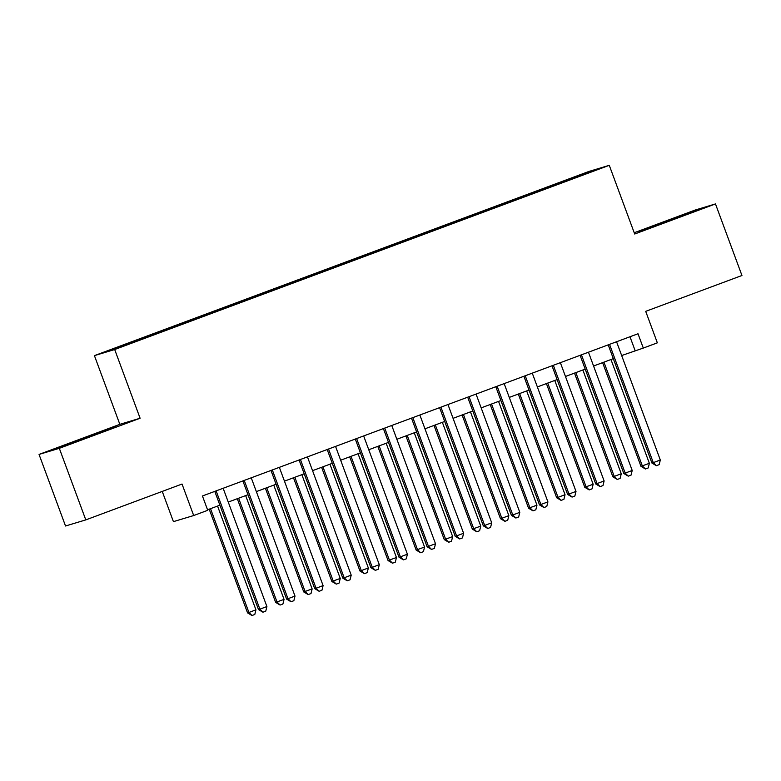 <?xml version="1.0" encoding="UTF-8"?>
<svg xmlns="http://www.w3.org/2000/svg" width="781" height="781" viewBox="0 0 781 781"><rect width="100%" height="100%" fill="white"/><g stroke="black" fill="none" stroke-linecap="round" stroke-linejoin="round"><path stroke-width="1.17" d="M135.806 341.561L124.892 345.485L135.806 341.561M162.243 491.415L173.421 521.64L193.688 515.538L207.736 510.305L202.435 495.984L638.009 333.76L643.3 348.072L657.348 342.839L645.702 311.346L741.95 275.498L715.474 203.929L695.207 210.03L634.211 232.748M39.05 454.425L65.526 525.994L85.793 519.892L59.317 448.323L140.102 418.235L114.69 349.527L94.423 355.628L119.844 424.337L39.05 454.425L59.317 448.323M114.69 349.527L609.268 165.318L589.001 171.42L94.423 355.628M585.057 173.987L571.702 179.064L585.135 174.202M553.241 186.024L552.821 185.322L548.994 186.474L111.634 349.644L154.706 334.473L561.188 183.066M552.821 185.322L592.057 171.303L561.148 182.813M193.688 515.538L182.032 484.044L85.793 519.892M609.268 165.318L634.689 234.017L715.474 203.929M621.666 355.54L643.3 348.072M207.541 509.788L219.891 505.19M228.257 502.076L247.997 494.724M256.353 491.61L276.093 484.259M284.46 481.145L304.19 473.794M312.556 470.67L332.296 463.318M340.662 460.204L360.392 452.853M368.759 449.739L388.499 442.388M396.865 439.273L416.595 431.922M424.962 428.808L444.701 421.457M453.058 418.343L472.798 410.991M481.164 407.877L500.904 400.526M509.261 397.412L529.001 390.061M537.367 386.946L557.107 379.586M565.464 376.471L585.203 369.12M593.57 366.006L613.31 358.655M629.984 336.748L635.09 350.542M549.355 187.479L548.994 186.474M583.514 174.485L583.739 173.812M662.708 222.429L638.643 231.606L644.745 229.77L698.985 209.572L662.708 222.429L662.923 223.015M140.102 418.235L119.844 424.337M61.65 446.947L115.881 426.748L79.613 439.605L55.549 448.792L61.65 446.947M79.828 440.191L79.613 439.605M608.204 344.86L651.92 463.045L653.287 462.625L609.541 344.362M660.316 460.009L659.174 464.646L656.362 465.691L653.287 462.625L660.316 460.009L616.56 341.746M656.362 465.691L651.92 463.045M602.61 362.638L640.967 466.345L649.362 463.309L610.967 359.524M603.947 362.14L642.333 465.925L645.409 468.99L640.967 466.345M649.362 463.309L648.22 467.946L645.409 468.99M675.165 218.651L671.904 219.851M655.757 225.748L682.272 215.946M92.07 435.837L88.8 437.028M72.653 442.925L99.177 433.123M580.098 355.326L623.814 473.511L625.19 473.091L581.435 354.828M632.21 470.474L631.068 475.112L628.266 476.156L625.19 473.091L632.21 470.474L588.464 352.211M628.266 476.156L623.814 473.511M552.001 365.791L595.718 483.976L597.084 483.566L553.338 365.293M604.113 480.95L602.971 485.577L600.159 486.622L597.084 483.566L604.113 480.95L560.367 362.677M600.159 486.622L595.718 483.976M523.895 376.257L567.621 494.441L568.988 494.031L525.232 375.759M576.007 491.415L574.865 496.042L572.063 497.087L568.988 494.031L576.007 491.415L532.261 373.142M572.063 497.087L567.621 494.441M495.798 386.722L539.515 504.907L540.882 504.497L497.136 386.224M547.911 501.88L546.768 506.508L543.957 507.552L540.882 504.497L547.911 501.88L504.165 383.608M543.957 507.552L539.515 504.907M574.504 373.113L612.86 476.81L614.237 476.39L621.256 473.774L582.87 369.999M575.841 372.615L614.237 476.39L617.312 479.456L612.86 476.81M621.256 473.774L620.114 478.411L617.312 479.456M546.407 383.578L584.764 487.276L593.16 484.249L554.764 380.464M547.745 383.08L586.131 486.866L589.206 489.921L584.764 487.276M593.16 484.249L592.018 488.877L589.206 489.921M518.301 394.044L556.658 497.741L558.034 497.331L565.053 494.715L526.667 390.93M519.638 393.546L558.034 497.331L561.109 500.387L556.658 497.741M565.053 494.715L563.911 499.342L561.109 500.387M490.204 404.509L528.561 508.206L536.957 505.18L498.561 401.395M491.542 404.011L529.928 507.796L533.003 510.852L528.561 508.206M536.957 505.18L535.815 509.808L533.003 510.852M467.692 397.187L511.418 515.372L512.785 514.962L469.03 396.689M519.804 512.346L518.662 516.973L515.86 518.018L512.785 514.962L519.804 512.346L476.059 394.073M515.86 518.018L511.418 515.372M462.098 414.975L500.465 518.672L501.832 518.262L508.851 515.645L470.465 411.86M463.436 414.477L501.832 518.262L504.907 521.317L500.465 518.672M508.851 515.645L507.709 520.273L504.907 521.317M439.596 407.653L483.312 525.838L484.679 525.428L440.933 407.155M491.708 522.811L490.566 527.439L487.754 528.493L484.679 525.428L491.708 522.811L447.962 404.538M487.754 528.493L483.312 525.838M434.002 425.44L472.359 529.137L480.754 526.111L442.358 422.326M435.339 424.942L473.725 528.727L476.8 531.793L472.359 529.137M480.754 526.111L479.612 530.738L476.8 531.793M411.489 418.128L455.216 536.303L456.582 535.893L412.827 417.62M463.602 533.277L462.469 537.904L459.658 538.958L456.582 535.893L463.602 533.277L419.856 415.004M459.658 538.958L455.216 536.303M405.895 435.905L444.262 539.603L445.629 539.193L452.648 536.576L414.262 432.791M407.233 435.407L445.629 539.193L448.704 542.258L444.262 539.603M452.648 536.576L451.516 541.204L448.704 542.258M383.393 428.593L427.109 546.778L428.476 546.358L384.73 428.095M435.505 543.742L434.363 548.379L431.551 549.424L428.476 546.358L435.505 543.742L391.759 425.479M431.551 549.424L427.109 546.778M377.799 446.371L416.156 550.078L424.552 547.042L386.156 443.257M379.136 445.873L417.523 549.658L420.598 552.723L416.156 550.078M424.552 547.042L423.409 551.679L420.598 552.723M355.296 439.059L399.013 557.243L400.38 556.824L356.634 438.561M407.409 554.207L406.266 558.845L403.455 559.889L400.38 556.824L407.409 554.207L363.653 435.944M403.455 559.889L399.013 557.243M349.693 456.846L388.059 560.543L396.455 557.507L358.059 453.722M351.03 456.338L389.426 560.123L392.501 563.189L388.059 560.543M396.455 557.507L395.313 562.144L392.501 563.189M327.19 449.524L370.907 567.709L372.273 567.299L328.528 449.026M379.302 564.683L378.16 569.31L375.349 570.355L372.273 567.299L379.302 564.683L335.557 446.41M375.349 570.355L370.907 567.709M321.596 467.311L359.953 571.009L361.32 570.599L368.349 567.972L329.963 464.197M322.934 466.813L361.32 570.599L364.395 573.654L359.953 571.009M368.349 567.972L367.207 572.61L364.395 573.654M299.094 459.989L342.81 578.174L344.177 577.764L300.431 459.492M351.206 575.148L350.064 579.775L347.252 580.82L344.177 577.764L351.206 575.148L307.45 456.875M347.252 580.82L342.81 578.174M293.49 477.777L331.857 581.474L340.252 578.448L301.856 474.663M294.827 477.279L333.223 581.064L336.299 584.12L331.857 581.474M340.252 578.448L339.11 583.075L336.299 584.12M270.987 470.455L314.704 588.64L316.071 588.23L272.325 469.957M323.1 585.613L321.957 590.241L319.146 591.285L316.071 588.23L323.1 585.613L279.354 467.341M319.146 591.285L314.704 588.64M265.394 488.242L303.75 591.939L312.146 588.913L273.76 485.128M266.731 487.744L305.117 591.529L308.192 594.585L303.75 591.939M312.146 588.913L311.004 593.54L308.192 594.585M242.891 480.92L286.607 599.105L287.974 598.695L244.228 480.422M295.003 596.079L293.861 600.706L291.049 601.751L287.974 598.695L295.003 596.079L251.248 477.806M291.049 601.751L286.607 599.105M237.287 498.708L275.654 602.405L284.05 599.378L245.654 495.593M238.625 498.21L277.021 601.995L280.096 605.05L275.654 602.405M284.05 599.378L282.907 604.006L280.096 605.05M214.785 491.386L258.501 609.57L259.878 609.16L216.122 490.888M266.897 606.544L265.755 611.172L262.943 612.216L259.878 609.16L266.897 606.544L223.151 488.271M262.943 612.216L258.501 609.57M209.191 509.173L247.548 612.87L248.924 612.46L255.943 609.844L217.557 506.059M210.528 508.675L248.924 612.46L251.99 615.516L247.548 612.87M255.943 609.844L254.801 614.471L251.99 615.516"/></g></svg>
